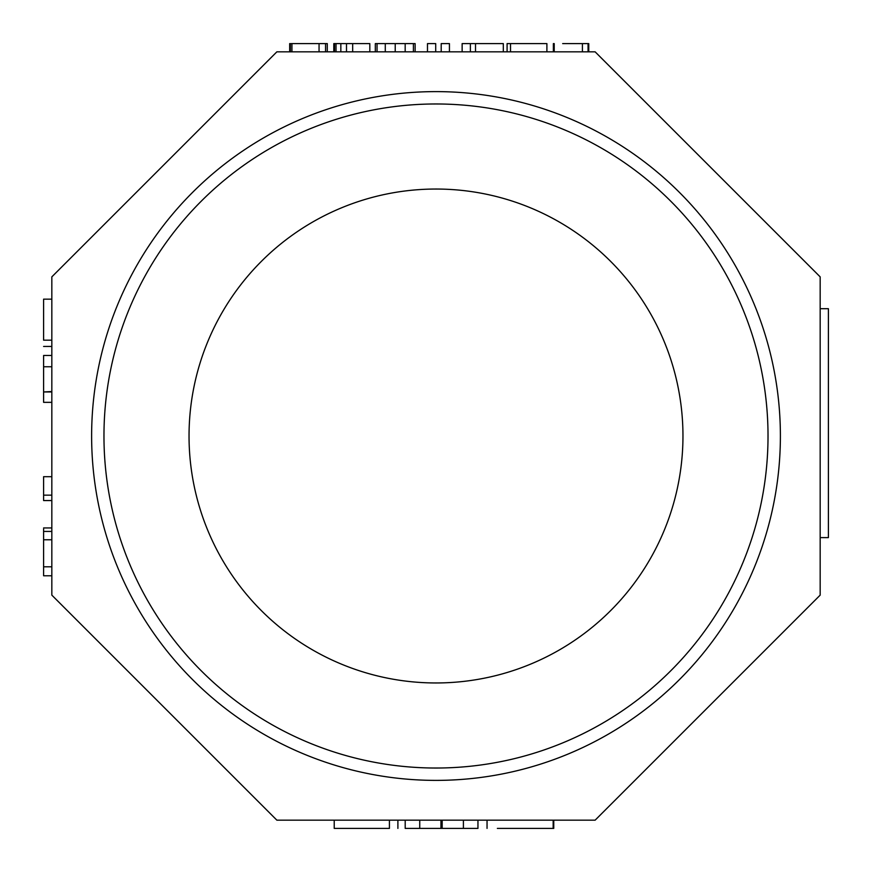 <?xml version="1.0" encoding="UTF-8"?>
<svg xmlns="http://www.w3.org/2000/svg" width="872" height="872" viewBox="0 0 872 872"><rect width="100%" height="100%" fill="white"/><g stroke="black" fill="none" stroke-linecap="round" stroke-linejoin="round"><path stroke-width="1.31" d="M820.171 276.871L820.171 595.129L595.129 820.171L276.871 820.171L51.83 595.129L51.83 276.871L276.871 51.83L595.129 51.83L820.171 276.871M91.625 436A344.375 344.375 0 0 1 608.187 137.754A344.375 344.375 0 0 1 608.187 734.246A344.375 344.375 0 0 1 91.625 436M103.964 436A332.036 332.036 0 0 1 602.018 148.458A332.036 332.036 0 0 1 602.018 723.542A332.036 332.036 0 0 1 103.964 436M682.961 436A246.961 246.961 0 0 0 436 189.039A246.961 246.961 0 0 0 189.039 436A246.961 246.961 0 0 0 436 682.961A246.961 246.961 0 0 0 682.961 436M389.424 820.171L389.424 828.4C400.717 828.4 400.717 828.4 389.424 828.4L334.227 828.4L334.227 820.171M463.403 820.171L463.403 828.4L477.954 828.4L477.954 820.171M463.403 828.4L442.169 828.4L442.169 820.171M442.169 828.4L440.949 828.4L440.949 820.171M440.949 828.4L419.748 828.4L419.748 820.171M419.748 828.4L405.197 828.4L405.197 820.171M497.367 828.4L553.753 828.4L553.753 820.171M43.6 575.585L43.6 528.955M51.83 495.154L43.6 495.154L43.6 500.561L51.83 500.561M43.6 495.154L43.6 476.69L51.83 476.69M51.83 391.964L43.6 391.964L43.6 402.341L51.83 402.341M43.6 391.964L51.83 391.528M43.6 391.528L43.6 366.752L51.83 366.752M43.6 366.752L43.6 355.471L51.83 355.471M51.83 340.167L43.6 340.167C43.6 348.56 43.6 348.56 43.6 340.167L43.6 299.151L51.83 299.151M291.259 43.6L327.283 43.6L327.283 51.83M291.935 43.6L291.935 51.83M319.054 43.6L319.054 51.83M325.561 43.6L325.561 51.83M334.554 51.83L334.554 43.6L333.802 43.6L333.802 51.83M334.663 43.6L346.5 43.6L346.5 51.83M346.5 43.6L352.68 43.6L352.68 51.83M352.68 43.6L369.826 43.6L369.826 51.83M377.042 51.83L377.042 43.6L375.32 43.6L375.32 51.83M377.042 43.6L385.282 43.6L385.282 51.83M385.282 43.6L395.223 43.6L395.223 51.83M395.223 43.6L405.175 43.6L405.175 51.83M405.175 43.6L413.404 43.6L413.404 51.83M413.404 43.6L415.127 43.6L415.127 51.83M435.717 51.83L435.717 43.6L427.476 43.6L427.476 51.83M449.429 51.83L449.429 43.6L441.199 43.6L441.199 51.83M470.379 51.83L470.379 43.6L462.138 43.6L462.138 51.83M470.379 43.6L475.523 43.6L475.523 51.83M475.523 43.6L503.308 43.6L503.308 51.83M510.512 51.83L510.512 43.6L507.09 43.6L507.09 51.83M510.512 43.6L546.897 43.6L546.897 51.83M562.669 43.6L588.764 43.6L588.764 51.83M553.371 51.83L553.371 43.6L554.211 43.6L554.211 51.83M588.066 43.6L588.066 51.83M820.171 537.621L828.4 537.621L828.4 308.699L820.171 308.699M43.6 531.43L51.83 531.43M43.6 566.8L51.83 566.8M43.6 539.768L51.83 539.768M290.387 43.6L290.387 51.83M336.036 43.6L336.036 51.83M340.843 43.6L340.843 51.83M582.409 43.6L582.409 51.83M397.894 828.4L397.894 820.171M553.164 828.4L553.164 820.171M487.045 828.4L487.045 820.171M43.6 527.942L51.83 527.942M43.6 575.771L51.83 575.771M43.6 346.457L51.83 346.457M289.689 43.6L289.689 51.83"/></g></svg>
